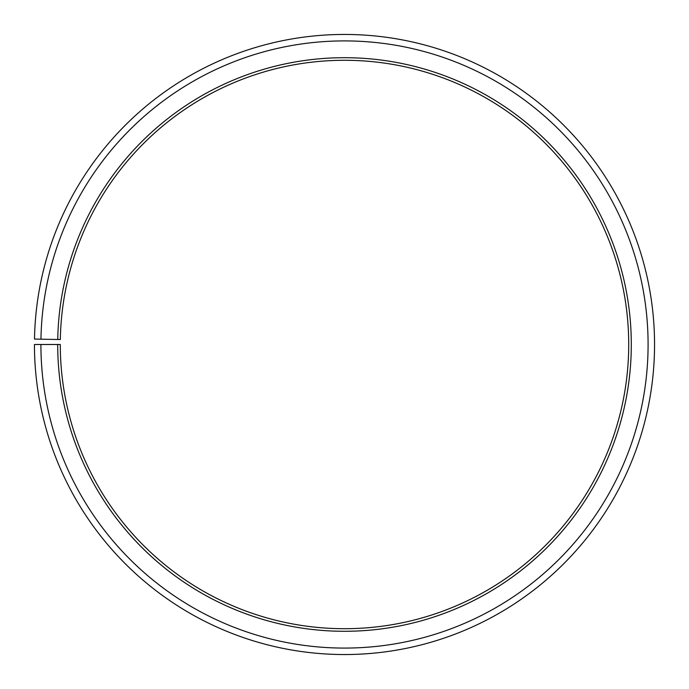 <?xml version="1.0" encoding="UTF-8"?>
<svg xmlns="http://www.w3.org/2000/svg" width="689" height="689" viewBox="0 0 689 689"><rect width="100%" height="100%" fill="white"/><g stroke="black" fill="none" stroke-linecap="round" stroke-linejoin="round"><path stroke-width="1.03" d="M628.712 344.491A284.212 284.212 0 0 0 346.98 60.296A284.212 284.212 0 0 0 60.331 339.531L57.747 339.488A286.796 286.796 0 0 1 347.006 57.712A286.796 286.796 0 0 1 631.296 344.491A286.796 286.796 0 0 1 344.5 631.288A286.796 286.796 0 0 1 57.704 344.491L60.287 344.491A284.212 284.212 0 0 0 344.5 628.704A284.212 284.212 0 0 0 628.712 344.491M40.952 339.195L34.493 339.083A310.05 310.05 0 0 1 347.204 34.459A310.05 310.05 0 0 1 654.55 344.491A310.05 310.05 0 0 1 344.5 654.541A310.05 310.05 0 0 1 34.45 344.491L40.909 344.491A303.591 303.591 0 0 0 344.5 648.082A303.591 303.591 0 0 0 648.091 344.491A303.591 303.591 0 0 0 347.153 40.918A303.591 303.591 0 0 0 40.952 339.195L57.747 339.488M40.909 344.491L57.704 344.491"/></g></svg>
